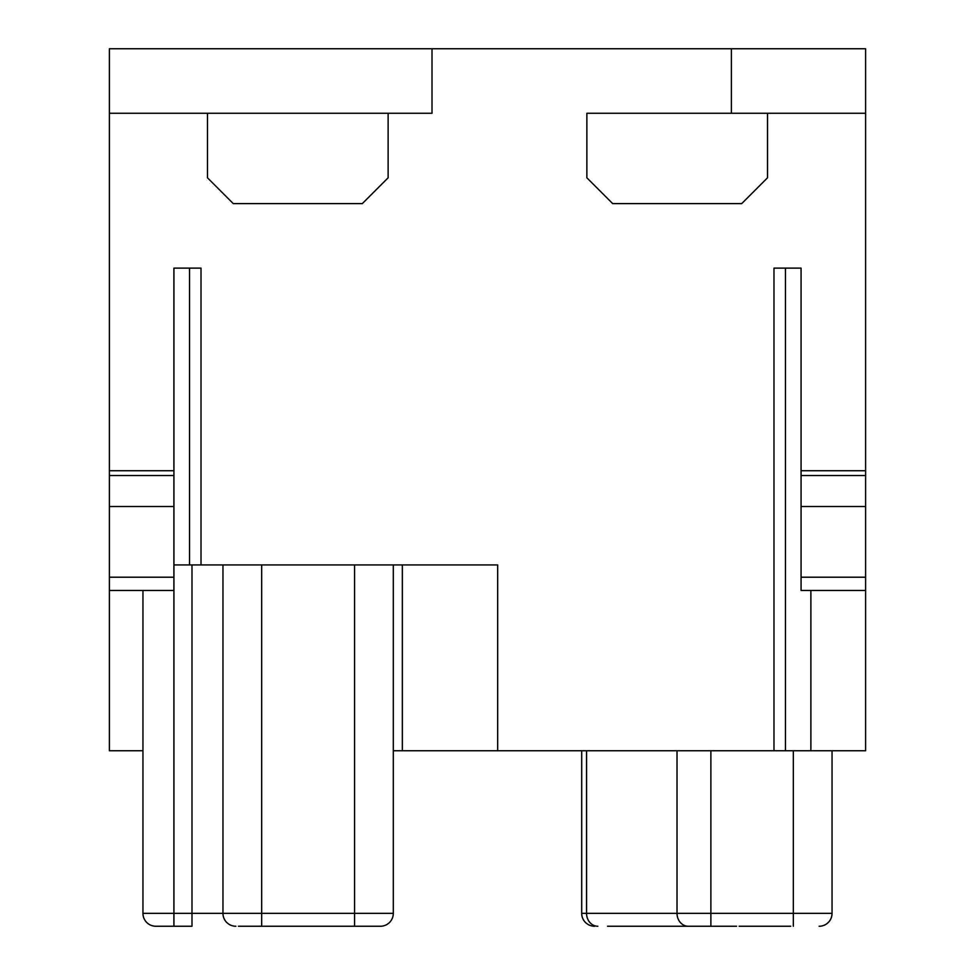 <?xml version="1.0" encoding="UTF-8"?>
<svg xmlns="http://www.w3.org/2000/svg" width="975" height="975" viewBox="0 0 975 975"><rect width="100%" height="100%" fill="white"/><g stroke="black" fill="none" stroke-linecap="round" stroke-linejoin="round"><path stroke-width="1.46" d="M393.303 750.75L773.979 750.75L773.979 268.125L801.072 268.125L801.072 590.46L865.605 590.46L865.605 48.75L432.01 48.75L432.01 113.271L109.395 113.271L109.395 590.46L173.928 590.46L173.928 913.343L142.947 913.343A12.907 12.907 0 0 0 155.854 926.25L173.928 926.25L155.854 926.25M109.395 113.271L109.395 48.75L432.01 48.75M109.395 590.46L109.395 750.75L142.947 750.75M865.605 590.46L865.605 750.75L773.979 750.75M497.677 750.75L497.677 564.927L173.928 564.927M189.54 564.927L189.54 268.125L173.928 268.125L201.021 268.125L201.021 564.927M173.928 268.125L173.928 590.46M731.396 48.75L731.396 113.271M865.605 113.271L586.865 113.271L586.865 177.791L612.678 203.604L741.719 203.604L767.52 177.791L767.52 113.271M402.334 750.75L402.334 564.927M801.072 268.125L785.46 268.125L785.46 750.75M109.395 506.5L173.928 506.5M109.395 475.532L173.928 475.532M865.605 506.5L801.072 506.5M865.605 475.532L801.072 475.532M388.135 113.271L388.135 177.791L362.322 203.604L233.281 203.604L207.48 177.791L207.48 113.271M790.749 926.25L739.135 926.25M736.552 926.25L607.51 926.25M393.303 564.927L393.303 913.343A12.907 12.907 0 0 1 380.396 926.25L238.448 926.25M191.99 564.927L191.99 926.25L173.928 926.25L173.928 913.343L222.958 913.343A12.907 12.907 0 0 0 235.865 926.25M832.053 750.75L832.053 913.343A12.907 12.907 0 0 1 819.146 926.25A12.907 12.907 0 0 0 832.053 913.343L581.697 913.343A12.907 12.907 0 0 0 594.604 926.25M581.697 750.75L581.697 913.343M222.958 564.927L222.958 913.343L393.303 913.343A12.907 12.907 0 0 1 380.396 926.25M142.947 590.46L142.947 913.343M109.395 470.73L173.928 470.73M865.605 470.73L801.072 470.73M109.395 577.212L173.928 577.212M865.605 577.212L801.072 577.212M810.883 750.75L810.883 590.46M793.333 926.25L793.333 750.75M710.872 926.25L710.872 750.75M688.301 926.25A12.907 11.286 -90 0 1 677.016 913.343L677.016 750.75M597.846 926.25A12.907 11.286 -90 0 1 586.56 913.343L586.56 750.75M354.583 926.25L354.583 564.927M261.678 926.25L261.678 564.927"/></g></svg>
